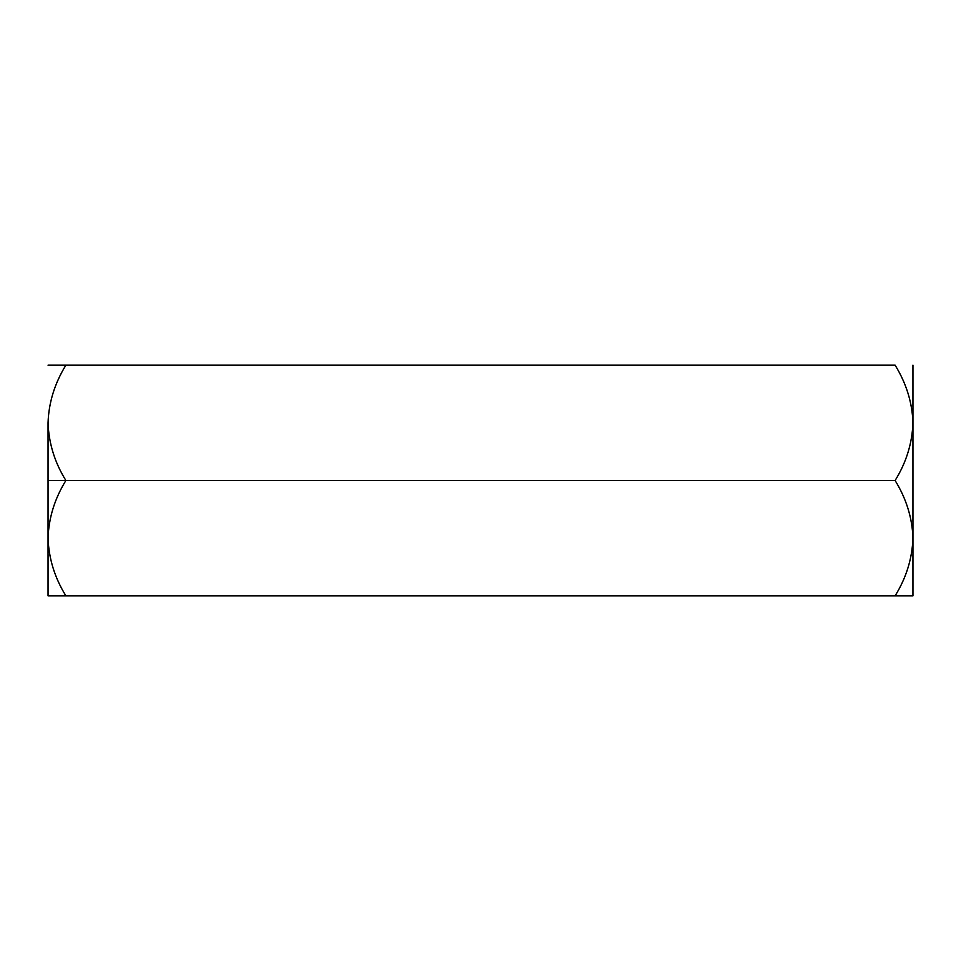 <?xml version="1.0" encoding="UTF-8"?>
<svg xmlns="http://www.w3.org/2000/svg" width="961" height="961" viewBox="0 0 961 961"><rect width="100%" height="100%" fill="white"/><g stroke="black" fill="none" stroke-linecap="round" stroke-linejoin="round"><path stroke-width="1.44" d="M65.889 595.82L912.95 595.82L65.889 595.82C54.741 577.873 48.795 558.653 48.05 538.16L48.05 480.5L48.05 538.16C48.735 517.907 54.681 498.687 65.889 480.5L48.05 480.5L48.05 422.84C48.735 402.587 54.681 383.367 65.889 365.18L48.05 365.18L65.889 365.18C54.681 383.367 48.735 402.587 48.05 422.84L48.05 480.5L65.889 480.5C54.741 462.553 48.795 443.333 48.05 422.84L48.05 422.84C48.795 443.333 54.741 462.553 65.889 480.5L895.111 480.5C906.259 462.553 912.205 443.333 912.95 422.84C912.265 402.587 906.319 383.367 895.111 365.18L65.889 365.18L895.111 365.18C906.319 383.367 912.265 402.587 912.95 422.84C912.205 443.333 906.259 462.553 895.111 480.5L65.889 480.5C54.681 498.687 48.735 517.907 48.05 538.16C48.795 558.653 54.741 577.873 65.889 595.82L48.05 595.82L65.816 595.7M895.111 595.82C906.259 577.873 912.205 558.653 912.95 538.16C912.265 517.907 906.319 498.687 895.111 480.5C906.319 498.687 912.265 517.907 912.95 538.16L912.95 365.18L912.95 538.16C912.205 558.653 906.259 577.873 895.111 595.82M912.95 595.82L912.95 538.16L912.95 595.82M48.05 538.16L48.05 595.82L48.05 538.16"/></g></svg>
